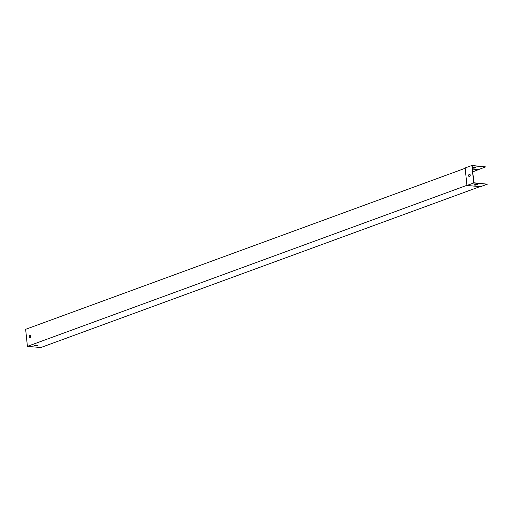<?xml version="1.0" encoding="UTF-8"?>
<svg xmlns="http://www.w3.org/2000/svg" width="513" height="513" viewBox="0 0 513 513"><rect width="100%" height="100%" fill="white"/><g stroke="black" fill="none" stroke-linecap="round" stroke-linejoin="round"><path stroke-width="0.77" d="M35.961 345.23L37.885 345.396A1.757 0.385 -5.9 0 1 37.891 345.416A1.757 0.385 -5.9 0 1 36.32 345.967L34.397 345.8A1.757 0.385 -5.9 0 1 34.397 345.781A1.757 0.385 -5.9 0 1 35.961 345.23M480.033 186.61L40.86 347.525L27.413 346.358L466.926 185.321M472.742 171.842L485.561 166.892L472.114 165.731L473.877 182.775L487.35 184.18L480.585 186.661L466.945 185.482L473.711 183L487.35 184.18M37.686 345.377A1.757 0.385 -5.9 0 1 36.295 345.73L34.576 345.582M29.869 337.836A1.231 0.789 94.9 0 1 29.286 336.56A1.231 0.789 94.9 0 1 30.081 335.399M478.732 169.643L472.46 169.104M466.945 185.482L465.131 167.956L471.902 165.475L485.561 166.892M465.163 168.277L25.65 329.314L27.413 346.358M30.665 336.323A1.231 0.789 -85.1 0 0 29.985 335.387A1.231 0.789 -85.1 0 0 29.1 336.541A1.231 0.789 -85.1 0 0 29.773 337.836A1.231 0.789 -85.1 0 0 30.665 336.323M472.306 167.61L473.865 167.039A1.757 0.385 -5.9 0 1 475.75 167.2L474.153 167.783A1.757 0.385 -5.9 0 1 472.313 167.674M478.866 169.348L472.428 168.79M469.446 176.69A1.231 0.789 94.9 0 1 468.856 175.414A1.231 0.789 94.9 0 1 469.658 174.26M474.307 184.815A1.757 0.385 174.1 0 0 475.917 184.834L477.257 184.34M475.654 184.327A1.757 0.385 -5.9 0 1 477.532 184.488L475.942 185.071A1.757 0.385 -5.9 0 1 474.057 184.911L475.654 184.327M468.677 175.754A1.231 0.789 94.9 0 1 469.562 174.24A1.231 0.789 94.9 0 1 470.235 175.177A1.231 0.789 94.9 0 1 469.35 176.69A1.231 0.789 94.9 0 1 468.677 175.754M471.902 165.475L473.711 183M475.468 167.052L474.127 167.546A1.757 0.385 -5.9 0 1 472.524 167.533"/></g></svg>
